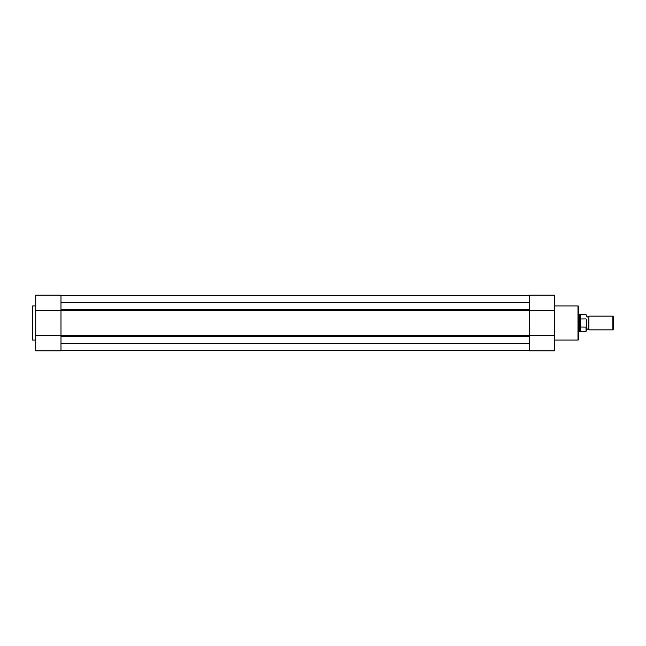 <?xml version="1.0" encoding="UTF-8"?>
<svg xmlns="http://www.w3.org/2000/svg" width="646" height="646" viewBox="0 0 646 646"><rect width="100%" height="100%" fill="white"/><g stroke="black" fill="none" stroke-linecap="round" stroke-linejoin="round"><path stroke-width="0.97" d="M578.59 306.559L578.59 339.441A0.598 0.598 0 0 1 577.992 340.038L577.992 305.962A0.598 0.598 0 0 1 578.59 306.559L578.59 314.013M529.357 350.826L529.357 295.174L554.615 295.174L554.615 350.826L529.357 350.826L554.615 350.826M554.615 340.038L577.992 340.038M554.615 305.962L577.992 305.962M578.59 339.441L578.59 331.987M529.357 335.492L554.615 335.492M529.357 310.508L554.615 310.508M529.357 335.234L529.357 310.766L60.982 310.766L60.982 335.234L529.357 335.234M60.982 302.578L529.357 302.578M60.982 295.618L529.357 295.618M60.982 295.602L529.357 295.602M529.357 350.398L60.982 350.398M60.982 350.382L529.357 350.382M60.982 343.422L529.357 343.422M586.302 314.909L586.302 316.152L587.585 317.008L588.869 316.152L588.869 329.848L587.585 328.992L586.302 329.848L586.302 331.091L586.302 319.463M612.868 316.152L613.7 316.984L613.7 329.016L612.868 329.848L612.868 316.152L588.869 316.152M578.59 314.44L579.446 314.44L579.446 323L580.31 318.987L586.043 318.914M580.31 327.013L579.446 323L579.446 331.56L586.043 331.35L586.043 327.086L580.31 327.013L580.31 318.987M580.56 327.086L580.56 318.914M586.043 327.086L586.302 326.537M586.043 314.65L580.197 314.65L580.197 319.294M580.197 326.706L580.197 331.35M32.3 339.61L32.3 306.39A0.428 0.428 0 0 1 32.728 305.962L32.728 340.038A0.428 0.428 0 0 1 32.3 339.61M60.982 295.174L60.982 350.826L35.724 350.826L35.724 295.174L60.982 295.174L35.724 295.174M35.724 305.962L32.728 305.962M35.724 340.038L32.728 340.038M60.982 310.508L35.724 310.508M60.982 335.492L35.724 335.492M529.357 309.717L60.982 309.717M529.357 336.283L60.982 336.283M580.197 314.65L579.446 314.44M578.59 331.56L579.446 331.56M588.869 329.848L612.868 329.848"/></g></svg>
